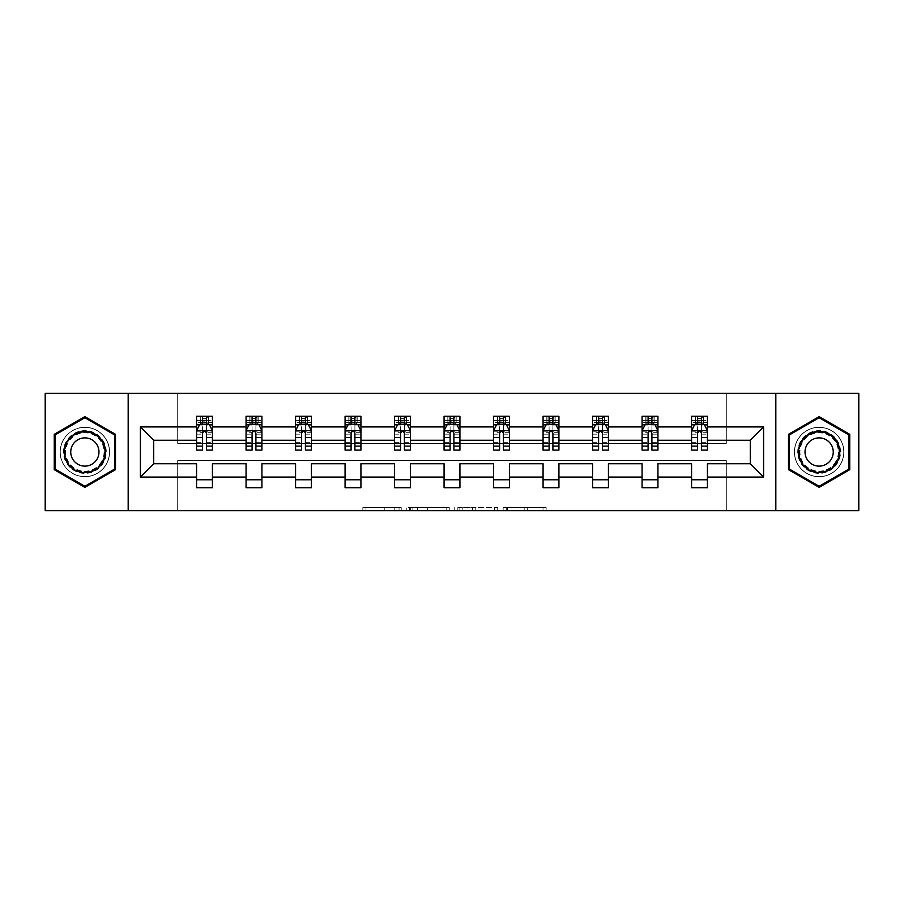 <?xml version="1.0" encoding="UTF-8"?>
<svg xmlns="http://www.w3.org/2000/svg" width="904" height="904" viewBox="0 0 904 904"><rect width="100%" height="100%" fill="white"/><g stroke="black" fill="none" stroke-linecap="round" stroke-linejoin="round"><path stroke-width="0.68" stroke-dasharray="4.52 3.39" d="M401.229 510.703L365.962 510.703L401.229 510.703L401.229 507.528L384.799 507.528L384.799 510.703L384.799 507.528L401.229 507.528L401.229 510.703L401.229 507.528L384.799 507.528L384.799 510.703L384.799 507.528L401.229 507.528L365.962 507.528L401.229 507.528M819.137 427.253A24.747 24.747 0 0 0 794.39 452A24.747 24.747 0 0 0 819.137 476.747A24.747 24.747 0 0 0 843.884 452A24.747 24.747 0 0 0 819.137 427.253A24.747 24.747 0 0 0 794.39 452A24.747 24.747 0 0 0 819.137 476.747A24.747 24.747 0 0 0 843.884 452A24.747 24.747 0 0 0 819.137 427.253M84.863 476.747A24.747 24.747 0 0 1 60.116 452A24.747 24.747 0 0 1 84.863 427.253A24.747 24.747 0 0 0 60.116 452A24.747 24.747 0 0 0 84.863 476.747A24.747 24.747 0 0 0 109.61 452A24.747 24.747 0 0 0 84.863 427.253A24.747 24.747 0 0 1 109.61 452A24.747 24.747 0 0 1 84.863 476.747M543.021 510.703L506.274 510.703L543.021 510.703L543.021 507.528L527.292 507.528L546.14 507.528L546.14 510.703L546.14 507.528L506.274 507.528L546.14 507.528L546.14 510.703L546.14 507.528L543.021 507.528L543.021 510.703M524.184 510.703L507.517 510.703L524.184 510.703L524.184 507.528L527.292 507.528L524.184 507.528L524.184 510.703L524.184 507.528L507.517 507.528L507.517 510.703L507.517 507.528L524.184 507.528L524.184 510.703M503.155 510.703L506.274 510.703L503.155 510.703L503.155 507.528L506.274 507.528L503.155 507.528L503.155 510.703M362.843 510.703L365.962 510.703L362.843 510.703L362.843 507.528L365.962 507.528L362.843 507.528L362.843 510.703M45.2 510.703L177.681 510.703L177.681 460.407L726.319 460.407L726.319 510.703L177.681 510.703L177.681 460.407L726.319 460.407L726.319 510.703L858.8 510.703L858.8 393.296L726.319 393.296L726.319 443.593L177.681 443.593L177.681 393.296L726.319 393.296L726.319 443.593L177.681 443.593L177.681 393.296L45.2 393.296L45.2 510.703M449.277 510.703L446.158 510.703L449.277 510.703L449.277 507.528L449.277 510.703M409.41 510.703L446.158 510.703L406.291 510.703L409.41 510.703L409.41 507.528L449.277 507.528L406.291 507.528L406.291 510.703L406.291 507.528L409.41 507.528L409.41 510.703M457.842 510.703L497.708 510.703L454.723 510.703L457.842 510.703L457.842 507.528L497.708 507.528L497.708 510.703L497.708 507.528L478.86 507.528L478.86 510.703M196.563 424.778L196.563 445.966L196.563 430.745L196.563 440.259L153.725 440.259L153.725 463.741L196.563 463.741L196.563 479.764L212.429 479.764L212.429 463.741L246.057 463.741L246.057 479.764L261.923 479.764L261.923 463.741L295.563 463.741L295.563 479.764L311.428 479.764L311.428 463.741L345.068 463.741L345.068 479.764L360.933 479.764L360.933 463.741L394.562 463.741L394.562 479.764L410.427 479.764L410.427 463.741L444.067 463.741L444.067 479.764L459.933 479.764L459.933 463.741L493.573 463.741L493.573 479.764L509.438 479.764L509.438 463.741L543.067 463.741L543.067 479.764L558.932 479.764L558.932 463.741L592.572 463.741L592.572 479.764L608.437 479.764L608.437 463.741L642.077 463.741L642.077 479.764L657.942 479.764L657.942 463.741L691.571 463.741L691.571 479.764L707.436 479.764L707.436 463.741L750.275 463.741L750.275 440.259L707.436 440.259L707.436 416.303L691.571 416.303L695.538 416.303L695.538 424.236L707.436 424.236L707.436 416.303L703.707 416.303L703.707 424.236M642.077 424.778L642.077 445.966L642.077 416.303L646.044 416.303L646.044 424.236L657.942 424.236L657.942 416.303L642.077 416.303L642.077 424.236L657.942 424.236L657.942 416.303L654.202 416.303L654.202 424.236M543.067 424.778L543.067 445.966L543.067 416.303L547.033 416.303L547.033 424.236L558.932 424.236L558.932 416.303L543.067 416.303L543.067 424.236L558.932 424.236L558.932 416.303L555.203 416.303L555.203 424.236M444.067 424.778L444.067 445.966L444.067 416.303L448.034 416.303L448.034 424.236L459.933 424.236L459.933 416.303L444.067 416.303L444.067 424.236L459.933 424.236L459.933 416.303L456.192 416.303L456.192 424.236M345.068 424.778L345.068 445.966L345.068 416.303L349.034 416.303L349.034 424.236L360.933 424.236L360.933 416.303L345.068 416.303L345.068 424.236L360.933 424.236L360.933 416.303L357.193 416.303L357.193 424.236M246.057 424.778L246.057 445.966L246.057 416.303L250.024 416.303L250.024 424.236L261.923 424.236L261.923 416.303L246.057 416.303L246.057 424.236L261.923 424.236L261.923 416.303L258.194 416.303L258.194 424.236M196.563 440.259L196.563 416.303L200.53 416.303L200.53 424.236L212.429 424.236L212.429 416.303L196.563 416.303L196.563 424.236L212.429 424.236L212.429 416.303L208.688 416.303L208.688 424.236M295.563 424.778L295.563 445.966L295.563 416.303L299.529 416.303L299.529 424.236L311.428 424.236L311.428 416.303L295.563 416.303L295.563 424.236L311.428 424.236L311.428 416.303L307.688 416.303L307.688 424.236M394.562 424.778L394.562 445.966L394.562 416.303L398.528 416.303L398.528 424.236L410.427 424.236L410.427 416.303L394.562 416.303L394.562 424.236L410.427 424.236L410.427 416.303L406.698 416.303L406.698 424.236M493.573 424.778L493.573 445.966L493.573 416.303L497.539 416.303L497.539 424.236L509.438 424.236L509.438 416.303L493.573 416.303L493.573 424.236L509.438 424.236L509.438 416.303L505.698 416.303L505.698 424.236M592.572 424.778L592.572 445.966L592.572 416.303L596.538 416.303L596.538 424.236L608.437 424.236L608.437 416.303L592.572 416.303L592.572 424.236L608.437 424.236L608.437 416.303L604.697 416.303L604.697 424.236M691.571 424.778L691.571 445.966L691.571 416.303L691.571 424.236L707.436 424.236L697.606 424.236M691.571 440.259L657.942 440.259L657.942 424.236L648.1 424.236M642.077 440.259L608.437 440.259L608.437 424.236L598.595 424.236M592.572 440.259L558.932 440.259L558.932 424.236L549.101 424.236M543.067 440.259L509.438 440.259L509.438 424.236L499.596 424.236M493.573 440.259L459.933 440.259L459.933 424.236L450.102 424.236M444.067 440.259L410.427 440.259L410.427 424.236L400.596 424.236M394.562 440.259L360.933 440.259L360.933 424.236L351.091 424.236M345.068 440.259L311.428 440.259L311.428 424.236L301.597 424.236M295.563 440.259L261.923 440.259L261.923 424.236L252.092 424.236M246.057 440.259L212.429 440.259L212.429 424.236L202.586 424.236M701.414 424.236L707.436 424.236L707.436 422.45L701.414 422.45M651.908 424.236L657.942 424.236L657.942 422.45L651.908 422.45M602.403 424.236L608.437 424.236L608.437 422.45L602.403 422.45M552.909 424.236L558.932 424.236L558.932 422.45L552.909 422.45M503.404 424.236L509.438 424.236L509.438 422.45L503.404 422.45M453.898 424.236L459.933 424.236L459.933 422.45L453.898 422.45M404.404 424.236L410.427 424.236L410.427 422.45L404.404 422.45M354.899 424.236L360.933 424.236L360.933 422.45L354.899 422.45M305.405 424.236L311.428 424.236L311.428 422.45L305.405 422.45M255.9 424.236L261.923 424.236L261.923 422.45L255.9 422.45M206.394 424.236L212.429 424.236L212.429 422.45L206.394 422.45M691.571 479.764L691.571 487.697L707.436 487.697L707.436 479.764M642.077 479.764L642.077 487.697L657.942 487.697L657.942 479.764M592.572 479.764L592.572 487.697L608.437 487.697L608.437 479.764M543.067 479.764L543.067 487.697L558.932 487.697L558.932 479.764M493.573 479.764L493.573 487.697L509.438 487.697L509.438 479.764M444.067 479.764L444.067 487.697L459.933 487.697L459.933 479.764M394.562 479.764L394.562 487.697L410.427 487.697L410.427 479.764M345.068 479.764L345.068 487.697L360.933 487.697L360.933 479.764M295.563 479.764L295.563 487.697L311.428 487.697L311.428 479.764M246.057 479.764L246.057 487.697L261.923 487.697L261.923 479.764M196.563 479.764L196.563 487.697L212.429 487.697L212.429 479.764M128.176 510.703L128.176 393.296M775.824 393.296L775.824 510.703M412.834 510.703L417.354 510.703L412.834 510.703L412.834 507.528L410.653 507.528L410.653 510.703L410.653 507.528L417.354 507.528L412.834 507.528L412.834 510.703M417.354 510.703L427.321 510.703L417.354 510.703L417.354 507.528L427.321 507.528L427.321 510.703L427.321 507.528L417.354 507.528L417.354 510.703M457.842 507.528L475.753 507.528L475.753 510.703L475.753 507.528L472.634 507.528L475.753 507.528L475.753 510.703L475.753 507.528L478.86 507.528M459.085 507.528L459.085 510.703L459.085 507.528M454.723 507.528L454.723 510.703L454.723 507.528M115.486 434.315L84.863 416.642L54.24 434.315L54.24 469.684L84.863 487.358L115.486 469.684L115.486 434.315M788.514 434.315L788.514 469.684L819.137 487.358L849.76 469.684L849.76 434.315L819.137 416.642L788.514 434.315M200.292 416.303L200.292 424.236L196.563 424.236L196.563 420.428L202.586 420.428L202.586 416.303L206.394 416.303L206.394 420.428L212.429 420.428L212.429 422.45M196.563 450.102L196.563 420.428L212.429 420.428L212.429 425.886L206.394 425.886L206.394 420.428M196.563 430.745L199.739 424.394L209.253 424.394L212.429 430.745L212.429 445.966L212.429 424.778M212.429 430.745L212.429 440.259M212.429 450.102L212.429 425.886M202.586 450.102L202.586 432.338L196.563 432.338M196.563 431.231L202.586 431.231L202.586 445.966L202.586 433.118C203.852 430.711 205.129 430.711 206.394 433.118L206.394 445.966L206.394 431.231L212.429 431.231M202.903 418.676L206.078 418.676L206.078 421.852L202.903 421.852L202.903 418.676L200.53 416.303L208.462 416.303L208.462 424.236L208.688 416.303M202.586 420.428L202.586 432.338M202.586 431.231L202.586 424.394M206.394 424.394L206.394 431.231M212.429 432.338L206.394 432.338L206.394 425.886M206.394 432.338L206.394 450.102M200.292 424.236L200.53 416.303M208.462 424.236L206.078 421.852M202.903 421.852L200.53 424.236M208.462 416.303L206.078 418.676M249.798 416.303L249.798 424.236L246.057 424.236L246.057 420.428L252.092 420.428L252.092 416.303L255.9 416.303L255.9 420.428L261.923 420.428L261.923 422.45M246.057 450.102L246.057 420.428L261.923 420.428L261.923 425.886L255.9 425.886L255.9 420.428M246.057 430.745L249.233 424.394L258.759 424.394L261.923 430.745L261.923 445.966L261.923 424.778M261.923 430.745L261.923 440.259M261.923 450.102L261.923 425.886M252.092 450.102L252.092 432.338L246.057 432.338M246.057 431.231L252.092 431.231L252.092 445.966L252.092 433.118C253.357 430.711 254.623 430.711 255.9 433.118L255.9 445.966L255.9 431.231L261.923 431.231M252.408 418.676L255.583 418.676L255.583 421.852L252.408 421.852L252.408 418.676L250.024 416.303L257.956 416.303L257.956 424.236L258.194 416.303M252.092 420.428L252.092 432.338M252.092 431.231L252.092 424.394M255.9 424.394L255.9 431.231M261.923 432.338L255.9 432.338L255.9 425.886M255.9 432.338L255.9 450.102M249.798 424.236L250.024 416.303M257.956 424.236L255.583 421.852M252.408 421.852L250.024 424.236M257.956 416.303L255.583 418.676M299.303 416.303L299.303 424.236L295.563 424.236L295.563 420.428L301.597 420.428L301.597 416.303L305.405 416.303L305.405 420.428L311.428 420.428L311.428 422.45M295.563 450.102L295.563 420.428L311.428 420.428L311.428 425.886L305.405 425.886L305.405 420.428M295.563 430.745L298.738 424.394L308.253 424.394L311.428 430.745L311.428 445.966L311.428 424.778M311.428 430.745L311.428 440.259M311.428 450.102L311.428 425.886M301.597 450.102L301.597 432.338L295.563 432.338M295.563 431.231L301.597 431.231L301.597 445.966L301.597 433.118C302.863 430.711 304.128 430.711 305.405 433.118L305.405 445.966L305.405 431.231L311.428 431.231M301.913 418.676L305.077 418.676L305.077 421.852L301.913 421.852L301.913 418.676L299.529 416.303L307.462 416.303L307.462 424.236L307.688 416.303M301.597 420.428L301.597 432.338M301.597 431.231L301.597 424.394M305.405 424.394L305.405 431.231M311.428 432.338L305.405 432.338L305.405 425.886M305.405 432.338L305.405 450.102M299.303 424.236L299.529 416.303M307.462 424.236L305.077 421.852M301.913 421.852L299.529 424.236M307.462 416.303L305.077 418.676M66.32 441.288A21.413 21.413 0 0 0 74.151 470.555A21.413 21.413 0 0 0 103.418 462.712A21.413 21.413 0 0 0 95.575 433.445A21.413 21.413 0 0 0 66.32 441.288M102.039 461.921A19.831 19.831 0 0 1 74.953 469.176A19.831 19.831 0 0 1 67.687 442.079A19.831 19.831 0 0 0 74.953 469.176A19.831 19.831 0 0 0 102.039 461.921A19.831 19.831 0 0 0 94.784 434.824A19.831 19.831 0 0 0 67.687 442.079A19.831 19.831 0 0 1 94.784 434.824A19.831 19.831 0 0 1 102.039 461.921A19.831 19.831 0 0 0 94.784 434.824A19.831 19.831 0 0 0 67.687 442.079M72.636 444.937A14.125 14.125 0 0 0 77.8 464.227A14.125 14.125 0 0 0 97.09 459.062A14.125 14.125 0 0 0 91.925 439.773A14.125 14.125 0 0 0 72.636 444.937M63.562 439.706A24.589 24.589 0 0 1 97.157 430.699A24.589 24.589 0 0 1 106.163 464.294A24.589 24.589 0 0 1 72.569 473.3A24.589 24.589 0 0 1 63.562 439.706A24.589 24.589 0 0 1 97.157 430.699A24.589 24.589 0 0 1 106.163 464.294A24.589 24.589 0 0 1 72.569 473.3A24.589 24.589 0 0 1 63.562 439.706M114.537 434.869L114.537 469.131L84.863 486.262L55.2 469.131L55.2 434.869L84.863 417.738L114.537 434.869M800.582 441.288A21.413 21.413 0 0 0 808.425 470.555A21.413 21.413 0 0 0 837.68 462.712A21.413 21.413 0 0 0 829.849 433.445A21.413 21.413 0 0 0 800.582 441.288M836.313 461.921A19.831 19.831 0 0 1 809.216 469.176A19.831 19.831 0 0 1 801.961 442.079A19.831 19.831 0 0 0 809.216 469.176A19.831 19.831 0 0 0 836.313 461.921A19.831 19.831 0 0 0 829.047 434.824A19.831 19.831 0 0 0 801.961 442.079A19.831 19.831 0 0 1 829.047 434.824A19.831 19.831 0 0 1 836.313 461.921A19.831 19.831 0 0 0 829.047 434.824A19.831 19.831 0 0 0 801.961 442.079M806.91 444.937A14.125 14.125 0 0 0 812.074 464.227A14.125 14.125 0 0 0 831.364 459.062A14.125 14.125 0 0 0 826.199 439.773A14.125 14.125 0 0 0 806.91 444.937M797.836 439.706A24.589 24.589 0 0 1 831.431 430.699A24.589 24.589 0 0 1 840.437 464.294A24.589 24.589 0 0 1 806.843 473.3A24.589 24.589 0 0 1 797.836 439.706A24.589 24.589 0 0 1 831.431 430.699A24.589 24.589 0 0 1 840.437 464.294A24.589 24.589 0 0 1 806.843 473.3A24.589 24.589 0 0 1 797.836 439.706M848.799 434.869L848.799 469.131L819.137 486.262L789.463 469.131L789.463 434.869L819.137 417.738L848.799 434.869M348.797 416.303L348.797 424.236L345.068 424.236L345.068 420.428L351.091 420.428L351.091 416.303L354.899 416.303L354.899 420.428L360.933 420.428L360.933 422.45M345.068 450.102L345.068 420.428L360.933 420.428L360.933 425.886L354.899 425.886L354.899 420.428M345.068 430.745L348.232 424.394L357.758 424.394L360.933 430.745L360.933 445.966L360.933 424.778M360.933 430.745L360.933 440.259M360.933 450.102L360.933 425.886M351.091 450.102L351.091 432.338L345.068 432.338M345.068 431.231L351.091 431.231L351.091 445.966L351.091 433.118C352.357 430.711 353.633 430.711 354.899 433.118L354.899 445.966L354.899 431.231L360.933 431.231M351.407 418.676L354.583 418.676L354.583 421.852L351.407 421.852L351.407 418.676L349.034 416.303L356.967 416.303L356.967 424.236L357.193 416.303M351.091 420.428L351.091 432.338M351.091 431.231L351.091 424.394M354.899 424.394L354.899 431.231M360.933 432.338L354.899 432.338L354.899 425.886M354.899 432.338L354.899 450.102M348.797 424.236L349.034 416.303M356.967 424.236L354.583 421.852M351.407 421.852L349.034 424.236M356.967 416.303L354.583 418.676M398.302 416.303L398.302 424.236L394.562 424.236L394.562 420.428L400.596 420.428L400.596 416.303L404.404 416.303L404.404 420.428L410.427 420.428L410.427 422.45M394.562 450.102L394.562 420.428L410.427 420.428L410.427 425.886L404.404 425.886L404.404 420.428M394.562 430.745L397.737 424.394L407.263 424.394L410.427 430.745L410.427 445.966L410.427 424.778M410.427 430.745L410.427 440.259M410.427 450.102L410.427 425.886M400.596 450.102L400.596 432.338L394.562 432.338M394.562 431.231L400.596 431.231L400.596 445.966L400.596 433.118C401.862 430.711 403.127 430.711 404.404 433.118L404.404 445.966L404.404 431.231L410.427 431.231M400.913 418.676L404.088 418.676L404.088 421.852L400.913 421.852L400.913 418.676L398.528 416.303L406.461 416.303L406.461 424.236L406.698 416.303M400.596 420.428L400.596 432.338M400.596 431.231L400.596 424.394M404.404 424.394L404.404 431.231M410.427 432.338L404.404 432.338L404.404 425.886M404.404 432.338L404.404 450.102M398.302 424.236L398.528 416.303M406.461 424.236L404.088 421.852M400.913 421.852L398.528 424.236M406.461 416.303L404.088 418.676M447.808 416.303L447.808 424.236L444.067 424.236L444.067 420.428L450.102 420.428L450.102 416.303L453.898 416.303L453.898 420.428L459.933 420.428L459.933 422.45M444.067 450.102L444.067 420.428L459.933 420.428L459.933 425.886L453.898 425.886L453.898 420.428M444.067 430.745L447.243 424.394L456.757 424.394L459.933 430.745L459.933 445.966L459.933 424.778M459.933 430.745L459.933 440.259M459.933 450.102L459.933 425.886M450.102 450.102L450.102 432.338L444.067 432.338M444.067 431.231L450.102 431.231L450.102 445.966L450.102 433.118C451.367 430.711 452.633 430.711 453.898 433.118L453.898 445.966L453.898 431.231L459.933 431.231M450.418 418.676L453.582 418.676L453.582 421.852L450.418 421.852L450.418 418.676L448.034 416.303L455.966 416.303L455.966 424.236L456.192 416.303M450.102 420.428L450.102 432.338M450.102 431.231L450.102 424.394M453.898 424.394L453.898 431.231M459.933 432.338L453.898 432.338L453.898 425.886M453.898 432.338L453.898 450.102M447.808 424.236L448.034 416.303M455.966 424.236L453.582 421.852M450.418 421.852L448.034 424.236M455.966 416.303L453.582 418.676M497.302 416.303L497.302 424.236L493.573 424.236L493.573 420.428L499.596 420.428L499.596 416.303L503.404 416.303L503.404 420.428L509.438 420.428L509.438 422.45M493.573 450.102L493.573 420.428L509.438 420.428L509.438 425.886L503.404 425.886L503.404 420.428M493.573 430.745L496.737 424.394L506.263 424.394L509.438 430.745L509.438 445.966L509.438 424.778M509.438 430.745L509.438 440.259M509.438 450.102L509.438 425.886M499.596 450.102L499.596 432.338L493.573 432.338M493.573 431.231L499.596 431.231L499.596 445.966L499.596 433.118C500.861 430.711 502.138 430.711 503.404 433.118L503.404 445.966L503.404 431.231L509.438 431.231M499.912 418.676L503.087 418.676L503.087 421.852L499.912 421.852L499.912 418.676L497.539 416.303L505.472 416.303L505.472 424.236L505.698 416.303M499.596 420.428L499.596 432.338M499.596 431.231L499.596 424.394M503.404 424.394L503.404 431.231M509.438 432.338L503.404 432.338L503.404 425.886M503.404 432.338L503.404 450.102M497.302 424.236L497.539 416.303M505.472 424.236L503.087 421.852M499.912 421.852L497.539 424.236M505.472 416.303L503.087 418.676M546.807 416.303L546.807 424.236L543.067 424.236L543.067 420.428L549.101 420.428L549.101 416.303L552.909 416.303L552.909 420.428L558.932 420.428L558.932 422.45M543.067 450.102L543.067 420.428L558.932 420.428L558.932 425.886L552.909 425.886L552.909 420.428M543.067 430.745L546.242 424.394L555.768 424.394L558.932 430.745L558.932 445.966L558.932 424.778M558.932 430.745L558.932 440.259M558.932 450.102L558.932 425.886M549.101 450.102L549.101 432.338L543.067 432.338M543.067 431.231L549.101 431.231L549.101 445.966L549.101 433.118C550.366 430.711 551.632 430.711 552.909 433.118L552.909 445.966L552.909 431.231L558.932 431.231M549.417 418.676L552.593 418.676L552.593 421.852L549.417 421.852L549.417 418.676L547.033 416.303L554.966 416.303L554.966 424.236L555.203 416.303M549.101 420.428L549.101 432.338M549.101 431.231L549.101 424.394M552.909 424.394L552.909 431.231M558.932 432.338L552.909 432.338L552.909 425.886M552.909 432.338L552.909 450.102M546.807 424.236L547.033 416.303M554.966 424.236L552.593 421.852M549.417 421.852L547.033 424.236M554.966 416.303L552.593 418.676M596.312 416.303L596.312 424.236L592.572 424.236L592.572 420.428L598.595 420.428L598.595 416.303L602.403 416.303L602.403 420.428L608.437 420.428L608.437 422.45M592.572 450.102L592.572 420.428L608.437 420.428L608.437 425.886L602.403 425.886L602.403 420.428M592.572 430.745L595.747 424.394L605.262 424.394L608.437 430.745L608.437 445.966L608.437 424.778M608.437 430.745L608.437 440.259M608.437 450.102L608.437 425.886M598.595 450.102L598.595 432.338L592.572 432.338M592.572 431.231L598.595 431.231L598.595 445.966L598.595 433.118C599.872 430.711 601.137 430.711 602.403 433.118L602.403 445.966L602.403 431.231L608.437 431.231M598.923 418.676L602.087 418.676L602.087 421.852L598.923 421.852L598.923 418.676L596.538 416.303L604.471 416.303L604.471 424.236L604.697 416.303M598.595 420.428L598.595 432.338M598.595 431.231L598.595 424.394M602.403 424.394L602.403 431.231M608.437 432.338L602.403 432.338L602.403 425.886M602.403 432.338L602.403 450.102M596.312 424.236L596.538 416.303M604.471 424.236L602.087 421.852M598.923 421.852L596.538 424.236M604.471 416.303L602.087 418.676M645.806 416.303L645.806 424.236L642.077 424.236L642.077 420.428L648.1 420.428L648.1 416.303L651.908 416.303L651.908 420.428L657.942 420.428L657.942 422.45M642.077 450.102L642.077 420.428L657.942 420.428L657.942 425.886L651.908 425.886L651.908 420.428M642.077 430.745L645.241 424.394L654.767 424.394L657.942 430.745L657.942 445.966L657.942 424.778M657.942 430.745L657.942 440.259M657.942 450.102L657.942 425.886M648.1 450.102L648.1 432.338L642.077 432.338M642.077 431.231L648.1 431.231L648.1 445.966L648.1 433.118C649.366 430.711 650.643 430.711 651.908 433.118L651.908 445.966L651.908 431.231L657.942 431.231M648.417 418.676L651.592 418.676L651.592 421.852L648.417 421.852L648.417 418.676L646.044 416.303L653.976 416.303L653.976 424.236L654.202 416.303M648.1 420.428L648.1 432.338M648.1 431.231L648.1 424.394M651.908 424.394L651.908 431.231M657.942 432.338L651.908 432.338L651.908 425.886M651.908 432.338L651.908 450.102M645.806 424.236L646.044 416.303M653.976 424.236L651.592 421.852M648.417 421.852L646.044 424.236M653.976 416.303L651.592 418.676M695.312 416.303L695.312 424.236L691.571 424.236L691.571 420.428L697.606 420.428L697.606 416.303L701.414 416.303L701.414 420.428L707.436 420.428L707.436 422.45M691.571 450.102L691.571 420.428L707.436 420.428L707.436 425.886L701.414 425.886L701.414 420.428M691.571 430.745L694.747 424.394L704.261 424.394L707.436 430.745L707.436 445.966L707.436 424.778M707.436 430.745L707.436 440.259M707.436 450.102L707.436 425.886M697.606 450.102L697.606 432.338L691.571 432.338M691.571 431.231L697.606 431.231L697.606 445.966L697.606 433.118C698.871 430.711 700.137 430.711 701.414 433.118L701.414 445.966L701.414 431.231L707.436 431.231M697.922 418.676L701.097 418.676L701.097 421.852L697.922 421.852L697.922 418.676L695.538 416.303L703.47 416.303L703.47 424.236L703.707 416.303M697.606 420.428L697.606 432.338M697.606 431.231L697.606 424.394M701.414 424.394L701.414 431.231M707.436 432.338L701.414 432.338L701.414 425.886M701.414 432.338L701.414 450.102M695.312 424.236L695.538 416.303M703.47 424.236L701.097 421.852M697.922 421.852L695.538 424.236M703.47 416.303L701.097 418.676M399.048 507.528L399.048 510.703L399.048 507.528M394.765 507.528L394.765 510.703L394.765 507.528M365.962 507.528L365.962 510.703L365.962 507.528M446.158 507.528L446.158 510.703L446.158 507.528M494.59 507.528L494.59 510.703L494.59 507.528M472.634 507.528L472.634 510.703L472.634 507.528M462.204 507.528L462.204 510.703L462.204 507.528M527.292 507.528L527.292 510.703L527.292 507.528M506.274 507.528L506.274 510.703L506.274 507.528M196.643 430.586L212.35 430.586M196.563 442.666L202.586 442.666M202.586 425.886L196.563 425.886M199.547 424.778L202.586 424.778M206.394 424.778L209.445 424.778M206.394 442.666L212.429 442.666M196.563 434.157L202.586 434.157M206.394 434.157L212.429 434.157M202.586 422.45L196.563 422.45M246.137 430.586L261.844 430.586M246.057 442.666L252.092 442.666M252.092 425.886L246.057 425.886M249.041 424.778L252.092 424.778M255.9 424.778L258.94 424.778M255.9 442.666L261.923 442.666M246.057 434.157L252.092 434.157M255.9 434.157L261.923 434.157M252.092 422.45L246.057 422.45M295.642 430.586L311.349 430.586M295.563 442.666L301.597 442.666M301.597 425.886L295.563 425.886M298.546 424.778L301.597 424.778M305.405 424.778L308.445 424.778M305.405 442.666L311.428 442.666M295.563 434.157L301.597 434.157M305.405 434.157L311.428 434.157M301.597 422.45L295.563 422.45M101.474 461.594A19.176 19.176 0 0 1 75.269 468.611A19.176 19.176 0 0 1 68.252 442.406A19.176 19.176 0 0 1 94.457 435.389A19.176 19.176 0 0 1 101.474 461.594M835.748 461.594A19.176 19.176 0 0 1 809.543 468.611A19.176 19.176 0 0 1 802.526 442.406A19.176 19.176 0 0 1 828.731 435.389A19.176 19.176 0 0 1 835.748 461.594M345.147 430.586L360.854 430.586M345.068 442.666L351.091 442.666M351.091 425.886L345.068 425.886M348.051 424.778L351.091 424.778M354.899 424.778L357.95 424.778M354.899 442.666L360.933 442.666M345.068 434.157L351.091 434.157M354.899 434.157L360.933 434.157M351.091 422.45L345.068 422.45M394.641 430.586L410.348 430.586M394.562 442.666L400.596 442.666M400.596 425.886L394.562 425.886M397.545 424.778L400.596 424.778M404.404 424.778L407.444 424.778M404.404 442.666L410.427 442.666M394.562 434.157L400.596 434.157M404.404 434.157L410.427 434.157M400.596 422.45L394.562 422.45M444.146 430.586L459.853 430.586M444.067 442.666L450.102 442.666M450.102 425.886L444.067 425.886M447.051 424.778L450.102 424.778M453.898 424.778L456.949 424.778M453.898 442.666L459.933 442.666M444.067 434.157L450.102 434.157M453.898 434.157L459.933 434.157M450.102 422.45L444.067 422.45M493.652 430.586L509.359 430.586M493.573 442.666L499.596 442.666M499.596 425.886L493.573 425.886M496.556 424.778L499.596 424.778M503.404 424.778L506.455 424.778M503.404 442.666L509.438 442.666M493.573 434.157L499.596 434.157M503.404 434.157L509.438 434.157M499.596 422.45L493.573 422.45M543.146 430.586L558.853 430.586M543.067 442.666L549.101 442.666M549.101 425.886L543.067 425.886M546.05 424.778L549.101 424.778M552.909 424.778L555.949 424.778M552.909 442.666L558.932 442.666M543.067 434.157L549.101 434.157M552.909 434.157L558.932 434.157M549.101 422.45L543.067 422.45M592.651 430.586L608.358 430.586M592.572 442.666L598.595 442.666M598.595 425.886L592.572 425.886M595.555 424.778L598.595 424.778M602.403 424.778L605.454 424.778M602.403 442.666L608.437 442.666M592.572 434.157L598.595 434.157M602.403 434.157L608.437 434.157M598.595 422.45L592.572 422.45M642.156 430.586L657.863 430.586M642.077 442.666L648.1 442.666M648.1 425.886L642.077 425.886M645.06 424.778L648.1 424.778M651.908 424.778L654.959 424.778M651.908 442.666L657.942 442.666M642.077 434.157L648.1 434.157M651.908 434.157L657.942 434.157M648.1 422.45L642.077 422.45M691.65 430.586L707.357 430.586M691.571 442.666L697.606 442.666M697.606 425.886L691.571 425.886M694.554 424.778L697.606 424.778M701.414 424.778L704.453 424.778M701.414 442.666L707.436 442.666M691.571 434.157L697.606 434.157M701.414 434.157L707.436 434.157M697.606 422.45L691.571 422.45M196.563 445.966L202.586 445.966M206.394 445.966L212.429 445.966M246.057 445.966L252.092 445.966M255.9 445.966L261.923 445.966M295.563 445.966L301.597 445.966M305.405 445.966L311.428 445.966M345.068 445.966L351.091 445.966M354.899 445.966L360.933 445.966M394.562 445.966L400.596 445.966M404.404 445.966L410.427 445.966M444.067 445.966L450.102 445.966M453.898 445.966L459.933 445.966M493.573 445.966L499.596 445.966M503.404 445.966L509.438 445.966M543.067 445.966L549.101 445.966M552.909 445.966L558.932 445.966M592.572 445.966L598.595 445.966M602.403 445.966L608.437 445.966M642.077 445.966L648.1 445.966M651.908 445.966L657.942 445.966M691.571 445.966L697.606 445.966M701.414 445.966L707.436 445.966"/><path stroke-width="1.36" d="M775.824 510.703L858.8 510.703L858.8 393.296L775.824 393.296L775.824 510.703L128.176 510.703L128.176 393.296L45.2 393.296L45.2 510.703L128.176 510.703M707.436 477.063L707.436 463.741L750.275 463.741L763.609 477.063L707.436 477.063L707.436 487.697L691.571 487.697L691.571 477.063L657.942 477.063L657.942 487.697L642.077 487.697L642.077 477.063L608.437 477.063L608.437 487.697L592.572 487.697L592.572 477.063L558.932 477.063L558.932 487.697L543.067 487.697L543.067 477.063L509.438 477.063L509.438 487.697L493.573 487.697L493.573 477.063L459.933 477.063L459.933 487.697L444.067 487.697L444.067 477.063L410.427 477.063L410.427 487.697L394.562 487.697L394.562 477.063L360.933 477.063L360.933 487.697L345.068 487.697L345.068 477.063L311.428 477.063L311.428 487.697L295.563 487.697L295.563 477.063L261.923 477.063L261.923 487.697L246.057 487.697L246.057 477.063L212.429 477.063L212.429 487.697L196.563 487.697L196.563 477.063L140.391 477.063L140.391 426.937L196.563 426.937L196.563 416.303L212.429 416.303L212.429 426.937L246.057 426.937L246.057 416.303L261.923 416.303L261.923 426.937L295.563 426.937L295.563 416.303L311.428 416.303L311.428 426.937L345.068 426.937L345.068 416.303L360.933 416.303L360.933 426.937L394.562 426.937L394.562 416.303L410.427 416.303L410.427 426.937L444.067 426.937L444.067 416.303L459.933 416.303L459.933 426.937L493.573 426.937L493.573 416.303L509.438 416.303L509.438 426.937L543.067 426.937L543.067 416.303L558.932 416.303L558.932 426.937L592.572 426.937L592.572 416.303L608.437 416.303L608.437 426.937L642.077 426.937L642.077 416.303L657.942 416.303L657.942 426.937L691.571 426.937L691.571 416.303L707.436 416.303L707.436 426.937L763.609 426.937L763.609 477.063M775.824 393.296L128.176 393.296M691.571 426.937L691.571 440.259L657.942 440.259L657.942 426.937M657.942 477.063L657.942 463.741L691.571 463.741L691.571 477.063M642.077 426.937L642.077 440.259L608.437 440.259L608.437 426.937M608.437 477.063L608.437 463.741L642.077 463.741L642.077 477.063M592.572 426.937L592.572 440.259L558.932 440.259L558.932 426.937M558.932 477.063L558.932 463.741L592.572 463.741L592.572 477.063M543.067 426.937L543.067 440.259L509.438 440.259L509.438 426.937M509.438 477.063L509.438 463.741L543.067 463.741L543.067 477.063M493.573 426.937L493.573 440.259L459.933 440.259L459.933 426.937M459.933 477.063L459.933 463.741L493.573 463.741L493.573 477.063M444.067 426.937L444.067 440.259L410.427 440.259L410.427 426.937M410.427 477.063L410.427 463.741L444.067 463.741L444.067 477.063M394.562 426.937L394.562 440.259L360.933 440.259L360.933 426.937M360.933 477.063L360.933 463.741L394.562 463.741L394.562 477.063M345.068 426.937L345.068 440.259L311.428 440.259L311.428 426.937M311.428 477.063L311.428 463.741L345.068 463.741L345.068 477.063M295.563 426.937L295.563 440.259L261.923 440.259L261.923 426.937M261.923 477.063L261.923 463.741L295.563 463.741L295.563 477.063M246.057 426.937L246.057 440.259L212.429 440.259L212.429 426.937M212.429 477.063L212.429 463.741L246.057 463.741L246.057 477.063M196.563 426.937L196.563 440.259L153.725 440.259L153.725 463.741L196.563 463.741L196.563 477.063M140.391 426.937L153.725 440.259M750.275 463.741L750.275 440.259L707.436 440.259L707.436 426.937M697.606 424.236L701.414 424.236M648.1 424.236L651.908 424.236M598.595 424.236L602.403 424.236M549.101 424.236L552.909 424.236M499.596 424.236L503.404 424.236M450.102 424.236L453.898 424.236M400.596 424.236L404.404 424.236M351.091 424.236L354.899 424.236M301.597 424.236L305.405 424.236M252.092 424.236L255.9 424.236M202.586 424.236L206.394 424.236M196.563 479.764L212.429 479.764M246.057 479.764L261.923 479.764M295.563 479.764L311.428 479.764M345.068 479.764L360.933 479.764M394.562 479.764L410.427 479.764M444.067 479.764L459.933 479.764M493.573 479.764L509.438 479.764M543.067 479.764L558.932 479.764M592.572 479.764L608.437 479.764M642.077 479.764L657.942 479.764M691.571 479.764L707.436 479.764M153.725 463.741L140.391 477.063M763.609 426.937L750.275 440.259M115.486 434.315L84.863 416.642L54.24 434.315L54.24 469.684L84.863 487.358L115.486 469.684L115.486 434.315M788.514 434.315L788.514 469.684L819.137 487.358L849.76 469.684L849.76 434.315L819.137 416.642L788.514 434.315M206.394 420.428L202.586 420.428M199.547 424.778L196.563 424.778L196.563 416.303L202.586 416.303L202.586 424.394M196.563 446.113L196.563 450.102L202.586 450.102L202.586 446.113L196.563 446.113L196.563 440.259M212.429 440.259L212.429 450.102L206.394 450.102L206.394 433.118C205.129 430.677 203.863 430.677 202.586 433.118L202.586 446.113M209.445 424.778L212.429 424.778L212.429 416.303L206.394 416.303L206.394 424.394M212.429 430.745L209.253 424.394L199.739 424.394L196.563 430.745M255.9 420.428L252.092 420.428M249.041 424.778L246.057 424.778L246.057 416.303L252.092 416.303L252.092 424.394M246.057 446.113L246.057 450.102L252.092 450.102L252.092 446.113L246.057 446.113L246.057 440.259M261.923 440.259L261.923 450.102L255.9 450.102L255.9 433.118C254.634 430.677 253.357 430.677 252.092 433.118L252.092 446.113M258.94 424.778L261.923 424.778L261.923 416.303L255.9 416.303L255.9 424.394M261.923 430.745L258.759 424.394L249.233 424.394L246.057 430.745M305.405 420.428L301.597 420.428M298.546 424.778L295.563 424.778L295.563 416.303L301.597 416.303L301.597 424.394M295.563 446.113L295.563 450.102L301.597 450.102L301.597 446.113L295.563 446.113L295.563 440.259M311.428 440.259L311.428 450.102L305.405 450.102L305.405 433.118C304.128 430.677 302.863 430.677 301.597 433.118L301.597 446.113M308.445 424.778L311.428 424.778L311.428 416.303L305.405 416.303L305.405 424.394M311.428 430.745L308.253 424.394L298.738 424.394L295.563 430.745M66.998 441.683A20.622 20.622 0 0 0 74.557 469.865A20.622 20.622 0 0 0 102.728 462.317A20.622 20.622 0 0 0 95.18 434.135A20.622 20.622 0 0 0 66.998 441.683M72.636 444.937A14.125 14.125 0 0 0 77.8 464.227A14.125 14.125 0 0 0 97.09 459.062A14.125 14.125 0 0 0 91.925 439.773A14.125 14.125 0 0 0 72.636 444.937M114.537 434.869L114.537 469.131L84.863 486.262L55.2 469.131L55.2 434.869L84.863 417.738L114.537 434.869M801.272 441.683A20.622 20.622 0 0 0 808.82 469.865A20.622 20.622 0 0 0 837.002 462.317A20.622 20.622 0 0 0 829.443 434.135A20.622 20.622 0 0 0 801.272 441.683M806.91 444.937A14.125 14.125 0 0 0 812.074 464.227A14.125 14.125 0 0 0 831.364 459.062A14.125 14.125 0 0 0 826.199 439.773A14.125 14.125 0 0 0 806.91 444.937M848.799 434.869L848.799 469.131L819.137 486.262L789.463 469.131L789.463 434.869L819.137 417.738L848.799 434.869M354.899 420.428L351.091 420.428M348.051 424.778L345.068 424.778L345.068 416.303L351.091 416.303L351.091 424.394M345.068 446.113L345.068 450.102L351.091 450.102L351.091 446.113L345.068 446.113L345.068 440.259M360.933 440.259L360.933 450.102L354.899 450.102L354.899 433.118C353.633 430.677 352.368 430.677 351.091 433.118L351.091 446.113M357.95 424.778L360.933 424.778L360.933 416.303L354.899 416.303L354.899 424.394M360.933 430.745L357.758 424.394L348.232 424.394L345.068 430.745M404.404 420.428L400.596 420.428M397.545 424.778L394.562 424.778L394.562 416.303L400.596 416.303L400.596 424.394M394.562 446.113L394.562 450.102L400.596 450.102L400.596 446.113L394.562 446.113L394.562 440.259M410.427 440.259L410.427 450.102L404.404 450.102L404.404 433.118C403.139 430.677 401.862 430.677 400.596 433.118L400.596 446.113M407.444 424.778L410.427 424.778L410.427 416.303L404.404 416.303L404.404 424.394M410.427 430.745L407.263 424.394L397.737 424.394L394.562 430.745M453.898 420.428L450.102 420.428M447.051 424.778L444.067 424.778L444.067 416.303L450.102 416.303L450.102 424.394M444.067 446.113L444.067 450.102L450.102 450.102L450.102 446.113L444.067 446.113L444.067 440.259M459.933 440.259L459.933 450.102L453.898 450.102L453.898 433.118C452.633 430.677 451.367 430.677 450.102 433.118L450.102 446.113M456.949 424.778L459.933 424.778L459.933 416.303L453.898 416.303L453.898 424.394M459.933 430.745L456.757 424.394L447.243 424.394L444.067 430.745M503.404 420.428L499.596 420.428M496.556 424.778L493.573 424.778L493.573 416.303L499.596 416.303L499.596 424.394M493.573 446.113L493.573 450.102L499.596 450.102L499.596 446.113L493.573 446.113L493.573 440.259M509.438 440.259L509.438 450.102L503.404 450.102L503.404 433.118C502.138 430.677 500.872 430.677 499.596 433.118L499.596 446.113M506.455 424.778L509.438 424.778L509.438 416.303L503.404 416.303L503.404 424.394M509.438 430.745L506.263 424.394L496.737 424.394L493.573 430.745M552.909 420.428L549.101 420.428M546.05 424.778L543.067 424.778L543.067 416.303L549.101 416.303L549.101 424.394M543.067 446.113L543.067 450.102L549.101 450.102L549.101 446.113L543.067 446.113L543.067 440.259M558.932 440.259L558.932 450.102L552.909 450.102L552.909 433.118C551.643 430.677 550.366 430.677 549.101 433.118L549.101 446.113M555.949 424.778L558.932 424.778L558.932 416.303L552.909 416.303L552.909 424.394M558.932 430.745L555.768 424.394L546.242 424.394L543.067 430.745M602.403 420.428L598.595 420.428M595.555 424.778L592.572 424.778L592.572 416.303L598.595 416.303L598.595 424.394M592.572 446.113L592.572 450.102L598.595 450.102L598.595 446.113L592.572 446.113L592.572 440.259M608.437 440.259L608.437 450.102L602.403 450.102L602.403 433.118C601.137 430.677 599.872 430.677 598.595 433.118L598.595 446.113M605.454 424.778L608.437 424.778L608.437 416.303L602.403 416.303L602.403 424.394M608.437 430.745L605.262 424.394L595.747 424.394L592.572 430.745M651.908 420.428L648.1 420.428M645.06 424.778L642.077 424.778L642.077 416.303L648.1 416.303L648.1 424.394M642.077 446.113L642.077 450.102L648.1 450.102L648.1 446.113L642.077 446.113L642.077 440.259M657.942 440.259L657.942 450.102L651.908 450.102L651.908 433.118C650.643 430.677 649.377 430.677 648.1 433.118L648.1 446.113M654.959 424.778L657.942 424.778L657.942 416.303L651.908 416.303L651.908 424.394M657.942 430.745L654.767 424.394L645.241 424.394L642.077 430.745M701.414 420.428L697.606 420.428M694.554 424.778L691.571 424.778L691.571 416.303L697.606 416.303L697.606 424.394M691.571 446.113L691.571 450.102L697.606 450.102L697.606 446.113L691.571 446.113L691.571 440.259M707.436 440.259L707.436 450.102L701.414 450.102L701.414 433.118C700.148 430.677 698.871 430.677 697.606 433.118L697.606 446.113M704.453 424.778L707.436 424.778L707.436 416.303L701.414 416.303L701.414 424.394M707.436 430.745L704.261 424.394L694.747 424.394L691.571 430.745M212.35 430.586L196.643 430.586M212.429 446.113L206.394 446.113M202.586 437.615L196.563 437.615M212.429 437.615L206.394 437.615M206.394 422.45L202.586 422.45M261.844 430.586L246.137 430.586M261.923 446.113L255.9 446.113M252.092 437.615L246.057 437.615M261.923 437.615L255.9 437.615M255.9 422.45L252.092 422.45M311.349 430.586L295.642 430.586M311.428 446.113L305.405 446.113M301.597 437.615L295.563 437.615M311.428 437.615L305.405 437.615M305.405 422.45L301.597 422.45M360.854 430.586L345.147 430.586M360.933 446.113L354.899 446.113M351.091 437.615L345.068 437.615M360.933 437.615L354.899 437.615M354.899 422.45L351.091 422.45M410.348 430.586L394.641 430.586M410.427 446.113L404.404 446.113M400.596 437.615L394.562 437.615M410.427 437.615L404.404 437.615M404.404 422.45L400.596 422.45M459.853 430.586L444.146 430.586M459.933 446.113L453.898 446.113M450.102 437.615L444.067 437.615M459.933 437.615L453.898 437.615M453.898 422.45L450.102 422.45M509.359 430.586L493.652 430.586M509.438 446.113L503.404 446.113M499.596 437.615L493.573 437.615M509.438 437.615L503.404 437.615M503.404 422.45L499.596 422.45M558.853 430.586L543.146 430.586M558.932 446.113L552.909 446.113M549.101 437.615L543.067 437.615M558.932 437.615L552.909 437.615M552.909 422.45L549.101 422.45M608.358 430.586L592.651 430.586M608.437 446.113L602.403 446.113M598.595 437.615L592.572 437.615M608.437 437.615L602.403 437.615M602.403 422.45L598.595 422.45M657.863 430.586L642.156 430.586M657.942 446.113L651.908 446.113M648.1 437.615L642.077 437.615M657.942 437.615L651.908 437.615M651.908 422.45L648.1 422.45M707.357 430.586L691.65 430.586M707.436 446.113L701.414 446.113M697.606 437.615L691.571 437.615M707.436 437.615L701.414 437.615M701.414 422.45L697.606 422.45"/></g></svg>
